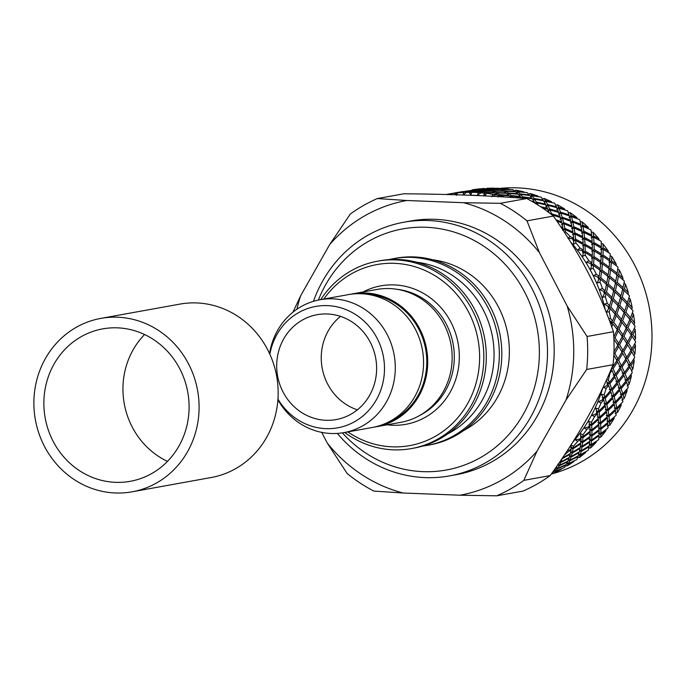 <?xml version="1.0" encoding="UTF-8"?>
<svg xmlns="http://www.w3.org/2000/svg" width="684" height="684" viewBox="0 0 684 684"><rect width="100%" height="100%" fill="white"/><g stroke="black" fill="none" stroke-linecap="round" stroke-linejoin="round"><path stroke-width="1.03" d="M144.563 334.527A77.454 72.453 -100.2 0 0 167.477 461.384M132.149 491.805L211.211 477.517A88.108 82.422 -100.2 0 0 276.661 376.157A88.108 82.422 -100.2 0 0 179.892 304.106L100.822 318.393A88.108 82.422 -100.2 0 0 34.2 410.853A88.108 82.422 -100.2 0 0 115.408 492.976A88.108 82.422 -100.2 0 0 132.149 491.805A88.108 82.422 -100.2 0 0 197.599 390.444A88.108 82.422 -100.2 0 0 100.822 318.393M115.545 482.34A77.454 72.453 -100.2 0 0 130.251 481.314A77.454 72.453 -100.2 0 0 187.784 392.214A77.454 72.453 -100.2 0 0 102.72 328.876A77.454 72.453 -100.2 0 0 44.152 410.161A77.454 72.453 -100.2 0 0 115.545 482.34M515.779 190.169A148.625 139.04 -100.2 0 1 523.79 191.828L517.301 191.383L515.779 190.169L514.667 190.998M519.968 193.888L517.831 191.853L526.62 192.537A148.625 139.04 -100.2 0 1 527.287 192.717L529.245 194.88L519.968 193.888L519.182 195.265M522.55 196.787L520.481 194.427L529.749 195.487L531.75 198.086L522.55 196.787L521.695 198.155M523.756 198.317L523.055 197.402L532.229 198.77L534.127 201.677L531.639 201.216M534.589 202.438L535.025 203.191M534.272 202.378L534.127 201.677M522.149 198.189L523.055 197.402M531.913 198.719L531.75 198.086M519.387 195.496L520.481 194.427M529.425 195.444L529.245 194.88M516.865 192.905L517.831 191.853M517.301 191.383L516.625 192.683M530.1 193.504A148.625 139.04 -100.2 0 1 537.915 196.043L531.528 195.162L530.1 193.504L528.723 194.256M534.007 198.445L532.024 195.786L540.668 197.06A148.625 139.04 -100.2 0 1 541.318 197.317L543.105 200.061L534.007 198.445L533.007 199.916M536.359 202.113L534.486 199.147L543.566 200.814L545.353 204.029L536.359 202.113L535.401 203.413M537.992 205.012L536.812 202.892L545.781 204.858L547.439 208.363L540.463 206.602M542.258 207.799L547.833 209.261L549.363 213.049M547.525 209.184L547.439 208.363M535.752 203.627L536.812 202.892M545.464 204.79L545.353 204.029M533.169 200.173L534.486 199.147M543.25 200.754L543.105 200.061M530.818 196.838L532.024 195.786M531.528 195.162L530.63 196.59M544.045 198.403A148.625 139.04 -100.2 0 1 551.586 201.797L545.336 200.498L544.045 198.403L542.523 198.976M547.551 204.533L545.789 201.267L554.228 203.114A148.625 139.04 -100.2 0 1 554.852 203.439L556.417 206.739L547.551 204.533L546.354 206.029M549.611 208.945L547.978 205.38L556.81 207.645L558.332 211.433L549.611 208.945L548.32 210.415M551.501 213.699L549.996 209.86L558.683 212.408L560.051 216.469L551.501 213.699L551.022 214.203M551.928 214.921L560.367 217.512L561.581 221.847L555.947 219.778M556.836 221.06L561.855 222.95L562.864 227.541L560.624 226.618M561.538 222.822L561.581 221.847M560.059 217.401L560.051 216.469M547.722 211.1L549.996 209.86M558.375 212.314L558.332 211.433M545.764 206.748L547.978 205.38M556.502 207.56L556.417 206.739M544.387 202.242L545.789 201.267M545.336 200.498L544.242 201.977M557.46 204.824A148.625 139.04 -100.2 0 1 564.651 209.03L558.589 207.32L557.46 204.824L555.836 205.174M560.461 212.083L558.973 208.235L567.156 210.629A148.625 139.04 -100.2 0 1 567.746 211.014L569.028 214.853L560.461 212.083L559.084 213.536M562.145 217.187L560.812 213.066L569.344 215.887L570.541 220.222L562.145 217.187L560.692 218.606M563.625 222.625L562.453 218.239L570.815 221.325L571.833 225.925L563.625 222.625L562.103 224.001M564.873 228.388L563.89 223.745L572.055 227.088L572.893 231.927L564.873 228.388L563.283 229.713A148.625 139.04 -100.2 0 0 561.778 228.336M565.463 231.773L565.087 229.559L573.064 233.15L573.679 238.229L570.131 236.476A148.625 139.04 -100.2 0 0 565.463 231.773L564.514 232.466M562.607 230.269L565.087 229.559M572.739 232.996L572.893 231.927M561.453 224.583L563.89 223.745M571.739 226.951L571.833 225.925M560.068 219.222L562.453 218.239M570.499 221.206L570.541 220.222M558.477 214.178L560.812 213.066M569.037 215.785L569.028 214.853M556.699 209.475L558.973 208.235M558.589 207.32L557.298 208.8M570.208 212.681A148.625 139.04 -100.2 0 1 576.963 217.657L571.123 215.571L570.208 212.681L568.524 212.792M572.594 221.009L571.431 216.623L579.305 219.521A148.625 139.04 -100.2 0 1 579.852 219.974L580.81 224.301L572.594 221.009L571.063 222.386M573.833 226.763L572.859 222.12L581.032 225.463L581.853 230.311L573.833 226.763L572.243 228.088M574.842 232.834L574.056 227.943L582.033 231.534L582.648 236.604L574.842 232.834L573.201 234.099M575.586 239.186L575.013 234.065L582.768 237.887L583.178 243.188L575.586 239.186L573.885 240.392M575.877 242.897L575.697 240.477L583.247 244.521L583.409 250.028L580.075 248.087A148.625 139.04 -100.2 0 0 575.877 242.897L573.397 244.41L573.902 240.606A148.625 139.04 -100.2 0 0 572.192 238.69L573.808 239.511L573.902 240.606M573.158 240.905L575.697 240.477M582.896 244.325L583.178 243.188M572.499 234.629L575.013 234.065M582.426 237.716L582.648 236.604M571.576 228.653L574.056 227.943M581.699 231.38L581.853 230.311M570.422 222.967L572.859 222.12M580.716 225.327L580.81 224.301M569.045 217.597L571.431 216.623M571.123 215.571L569.669 216.99M582.144 221.898A148.625 139.04 -100.2 0 1 588.394 227.584L582.811 225.147L582.144 221.898L580.434 221.761M583.811 231.209L583.033 226.318L590.54 229.696A148.625 139.04 -100.2 0 1 591.044 230.2L591.626 234.988L583.811 231.209L582.161 232.474M584.546 237.57L583.974 232.449L591.745 236.271L592.139 241.563L584.546 237.57L582.854 238.767M585.025 244.197L584.658 238.861L592.207 242.906L592.378 248.412L585.025 244.197L583.281 245.334M585.205 251.096L585.085 245.547L592.387 249.797L592.327 255.5L585.205 251.096L583.426 252.157M585.171 255.098L585.205 252.49L592.276 256.936L591.959 262.827L588.839 260.715A148.625 139.04 -100.2 0 0 585.171 255.098L582.563 256.406L583.426 252.601A148.625 139.04 -100.2 0 0 581.904 250.506L583.426 251.413L583.426 252.601M582.631 252.627L585.205 252.49M591.899 256.688L592.327 255.5M582.52 245.83L585.085 245.547M592.028 249.574L592.378 248.412M582.118 239.28L584.658 238.861M591.857 242.709L592.139 241.563M581.46 233.013L583.974 232.449M591.404 236.091L591.626 234.988M580.554 227.028L583.033 226.318M582.811 225.147L581.22 226.472M599.269 240.229L598.808 238.707L593.524 235.946L593.139 232.372L591.446 231.987M598.808 238.707A148.625 139.04 -100.2 0 0 593.139 232.372M593.986 242.581L593.635 237.237L600.749 241.042A148.625 139.04 -100.2 0 1 601.202 241.597L601.356 246.787L593.986 242.581L592.25 243.718M594.165 249.472L594.045 243.923L601.364 248.172L601.287 253.884L594.165 249.472L592.395 250.532M594.054 256.611L594.165 250.874L601.245 255.312L600.92 261.202L594.054 256.611L592.25 257.594M593.618 263.981L593.994 258.056L600.808 262.682L600.236 268.735L593.618 263.981L591.797 264.879M593.233 268.231L593.498 265.46L600.065 270.257L599.218 276.473L596.337 274.207A148.625 139.04 -100.2 0 0 593.233 268.231L590.514 269.325L591.737 265.563A148.625 139.04 -100.2 0 0 590.429 263.314L591.848 264.298L591.737 265.563M590.916 265.315L593.498 265.46M599.663 269.949L600.236 268.735M591.412 258.048L593.994 258.056M600.415 262.408L600.92 261.202M591.592 251.011L594.165 250.874M600.868 255.072L601.287 253.884M591.48 244.205L594.045 243.923M601.005 247.959L601.356 246.787M591.096 237.664L593.635 237.237M593.524 235.946L591.822 237.151M608.435 252.55L608.11 250.9L603.143 247.856L603.074 243.983L601.424 243.359M608.11 250.9A148.625 139.04 -100.2 0 0 603.074 243.983M603.014 254.995L603.143 249.25L609.803 253.431A148.625 139.04 -100.2 0 1 610.205 254.038L609.897 259.587L603.014 254.995L601.21 255.978M602.587 262.357L602.955 256.432L609.786 261.057L609.205 267.119L602.587 262.357L600.766 263.263M601.834 269.932L602.459 263.844L609.025 268.632L608.179 274.848L601.834 269.932L600.005 270.753M600.749 277.695L601.646 271.454L607.939 276.404L606.828 282.748L600.749 277.695L598.902 278.439M599.979 282.159L600.492 279.26L606.511 284.339L605.109 290.811L602.493 288.434A148.625 139.04 -100.2 0 0 599.979 282.159L597.175 283.031L598.756 279.346A148.625 139.04 -100.2 0 0 597.671 276.969L598.97 278.02L598.756 279.346M598.816 278.969L600.492 279.26M606.084 283.963L606.828 282.748M599.936 271.257L601.646 271.454M607.52 276.062L608.179 274.848M599.885 263.691L602.459 263.844M608.623 268.333L609.205 267.119M600.372 256.432L602.955 256.432M609.393 260.792L609.897 259.587M600.569 249.386L603.143 249.25M603.143 247.856L601.364 248.916M616.344 265.777L616.173 264.033L611.564 260.741L611.838 256.611L610.265 255.756M616.173 264.033A148.625 139.04 -100.2 0 0 611.838 256.611M610.803 268.316L611.436 262.22L617.618 266.734A148.625 139.04 -100.2 0 1 617.951 267.376L617.156 273.224L610.803 268.316L608.965 269.137M609.709 276.079L610.615 269.838L616.917 274.78L615.788 281.133L609.709 276.079L607.871 276.815M608.29 284.014L609.461 277.636L615.48 282.714L614.078 289.195L608.29 284.014L606.451 284.664M606.511 292.102L607.965 285.604L613.693 290.803L612.018 297.386L606.511 292.102L604.673 292.675M605.34 296.728L606.109 293.718L611.564 299.019L609.581 305.697L607.23 303.234A148.625 139.04 -100.2 0 0 605.34 296.728L602.476 297.369L604.399 293.804A148.625 139.04 -100.2 0 0 603.544 291.324L604.733 292.427L604.399 293.804M604.528 293.265L606.109 293.718M611.111 298.566L612.018 297.386M606.332 285.228L607.965 285.604M613.257 290.392L614.078 289.195M607.785 277.353L609.461 277.636M615.053 282.347L615.788 281.133M608.905 269.641L610.615 269.838M616.498 274.446L617.156 273.224M608.854 262.075L611.436 262.22M611.564 260.741L609.735 261.639M622.919 279.773L622.927 277.952L618.687 274.455L619.336 270.112L617.857 269.051M622.927 277.952A148.625 139.04 -100.2 0 0 619.336 270.112M617.259 282.398L618.43 276.02L624.107 280.799A148.625 139.04 -100.2 0 1 624.372 281.475L623.056 287.571L617.259 282.398L615.412 283.048M615.472 290.486L616.934 283.988L622.671 289.187L620.978 295.77L615.472 290.486L613.634 291.051M613.343 298.703L615.078 292.102L620.525 297.403L618.55 304.081L613.343 298.703L611.522 299.19M610.838 307.031L612.873 300.344L618.02 305.739L615.754 312.485L610.838 307.031L609.034 307.441M609.256 311.776L610.299 308.698L615.155 314.153L612.582 320.967L610.496 318.445A148.625 139.04 -100.2 0 0 609.256 311.776L606.34 312.186L608.598 308.766A148.625 139.04 -100.2 0 0 607.99 306.218L609.059 307.355L608.598 308.766M608.82 308.091L610.299 308.698M614.685 313.614L615.754 312.485M611.342 299.814L612.873 300.344M617.558 305.235L618.55 304.081M613.497 291.649L615.078 292.102M620.072 296.95L620.978 295.77M615.292 283.612L616.934 283.988M622.226 288.776L623.056 287.571M616.754 275.729L618.43 276.02M618.687 274.455L616.848 275.199M628.092 294.377L628.297 292.521L624.449 288.862L625.484 284.339L624.133 283.091M628.297 292.521A148.625 139.04 -100.2 0 0 625.484 284.339M622.303 297.087L624.056 290.478L629.186 295.471A148.625 139.04 -100.2 0 1 629.391 296.172L627.527 302.456L622.303 297.087L620.482 297.574M619.798 305.415L621.841 298.72L626.997 304.115L624.723 310.861L619.798 305.415L617.994 305.825M616.934 313.836L619.259 307.073L624.116 312.537L621.542 319.342L616.934 313.836L615.155 314.161M613.685 322.326L616.318 315.512L620.867 321.027L618.003 327.875L613.685 322.326L611.855 322.591M611.676 327.14L612.992 324.019L617.25 329.568L614.07 336.442L613.753 335.998M611.65 323.284L612.992 324.019M616.763 328.918L618.003 327.875M614.907 314.845L616.318 315.512M620.388 320.437L621.542 319.342M617.789 306.475L619.259 307.073M623.646 311.989L624.723 310.861M620.303 298.19L621.841 298.72M626.535 303.619L627.527 302.456M622.466 290.025L624.056 290.478M624.449 288.862L622.611 289.435M631.802 309.433L632.213 307.569L628.776 303.79L630.212 299.139L629.006 297.72M632.213 307.569A148.625 139.04 -100.2 0 0 630.212 299.139M625.894 312.22L628.237 305.457L632.811 310.596A148.625 139.04 -100.2 0 1 632.948 311.314L630.52 317.727L625.894 312.22L624.116 312.545M622.645 320.711L625.279 313.896L629.844 319.411L626.963 326.259L622.645 320.711L620.824 320.976M619.029 329.252L621.961 322.395L626.211 327.952L623.03 334.818L619.029 329.252L617.156 329.449M615.019 337.819L618.268 330.945L622.209 336.519L618.721 343.394L615.019 337.819L613.856 337.896M613.941 339.982L614.181 339.521L617.823 345.095L613.958 351.85M617.344 344.334L618.721 343.394M616.985 330.167L618.268 330.945M621.722 335.818L623.03 334.818M620.61 321.668L621.961 322.395M625.732 327.303L626.963 326.259M623.868 313.221L625.279 313.896M629.365 318.812L630.52 317.727M626.758 304.85L628.237 305.457M628.776 303.79L626.971 304.2M634.008 324.763L634.641 322.933L631.623 319.086L633.478 314.349L632.435 312.785M634.641 322.933A148.625 139.04 -100.2 0 0 633.478 314.349M627.989 327.627L630.93 320.779L634.949 326.003A148.625 139.04 -100.2 0 1 635.009 326.73L632.007 333.202L627.989 327.627L626.116 327.824M623.979 336.203L627.228 329.329L631.178 334.895L627.69 341.778L623.979 336.203L622.072 336.323M619.601 344.77L623.141 337.896L626.792 343.479L622.987 350.345L619.601 344.77L617.652 344.822M614.831 353.337L618.687 346.472L622.012 352.038L617.926 358.878L614.831 353.337L613.907 353.32M613.839 355.022L616.874 360.562L612.462 367.359L612.189 366.795M616.404 359.673L617.926 358.878M617.549 345.6L618.687 346.472M621.534 351.208L622.987 350.345M621.936 337.067L623.141 337.896M626.305 342.71L627.69 341.778M625.946 328.542L627.228 329.329M630.699 334.194L632.007 333.202M629.588 320.044L630.93 320.779M631.623 319.086L629.802 319.351M634.709 340.196L635.556 338.452L632.956 334.579L635.239 329.808L634.376 328.14M635.556 338.452A148.625 139.04 -100.2 0 0 635.239 329.808M628.562 343.154L632.119 336.28L635.556 341.53A148.625 139.04 -100.2 0 1 635.547 342.257L631.965 348.72L628.562 343.154L626.612 343.206M623.791 351.713L627.647 344.847L630.99 350.413L626.886 357.253L623.791 351.713L621.816 351.687M618.644 360.237L622.799 353.406L625.834 358.938L621.431 365.735L618.644 360.237L616.643 360.135M613.112 368.71L617.584 361.921L620.303 367.411L615.6 374.139L613.112 368.71L611.453 368.548M609.829 373.455L611.975 370.377L614.403 375.798L609.393 382.459L608.427 380.013A148.625 139.04 -100.2 0 0 609.829 373.455M611.086 369.437L611.975 370.377M613.197 375.08L615.6 374.139M616.6 360.99L617.584 361.921M619.071 366.812L621.431 365.735M621.747 352.508L622.799 353.406M625.364 358.057L626.886 357.253M626.518 343.984L627.647 344.847M630.511 349.592L631.965 348.72M630.913 335.451L632.119 336.28M632.956 334.579L631.05 334.698M633.88 355.577L634.94 353.944L632.768 350.097L635.47 345.334L634.803 343.633M634.94 353.944A148.625 139.04 -100.2 0 0 635.47 345.334M627.613 358.621L631.777 351.781L634.641 356.997A148.625 139.04 -100.2 0 1 634.555 357.715L630.409 364.119L627.613 358.621L625.612 358.51M622.081 367.086L626.544 360.297L629.28 365.786L624.569 372.523L622.081 367.086L620.063 366.898M616.181 375.473L620.935 368.753L623.363 374.174L618.362 380.834L616.181 375.473L614.146 375.208M609.897 383.767L614.967 377.123L617.088 382.467L611.787 389.034L609.897 383.767L607.862 383.416M606.186 388.392L608.615 385.391L610.444 390.641L604.853 397.096L604.143 394.753A148.625 139.04 -100.2 0 0 606.186 388.392L603.408 387.631L607.024 385.477A148.625 139.04 -100.2 0 0 607.691 382.972L608.119 384.092L607.024 385.477M607.854 384.425L608.615 385.391M609.299 389.692L611.787 389.034M614.138 376.166L614.967 377.123M615.908 381.638L618.362 380.834M620.029 367.804L620.935 368.753M622.158 373.464L624.569 372.523M625.561 359.374L626.544 360.297M628.049 365.188L630.409 364.119M630.716 350.883L631.777 351.781M632.768 350.097L630.793 350.063M631.546 370.728L632.803 369.249L631.058 365.47L634.179 360.759L633.709 359.057M632.803 369.249A148.625 139.04 -100.2 0 0 634.179 360.759M625.142 373.857L629.913 367.137L632.204 372.241A148.625 139.04 -100.2 0 1 632.05 372.951L627.331 379.218L625.142 373.857L623.115 373.584M618.858 382.151L623.928 375.507L626.065 380.851L620.756 387.409L618.858 382.151L616.831 381.792M612.223 390.316L617.575 383.775L619.405 389.016L613.813 395.472L612.223 390.316L610.196 389.88M605.212 398.353L610.863 391.923L612.402 397.053L606.528 403.372L605.212 398.353L603.194 397.832M601.099 402.816L603.784 399.918L605.041 404.919L598.885 411.11L598.432 408.895A148.625 139.04 -100.2 0 0 601.099 402.816L598.414 401.833L602.219 400.012A148.625 139.04 -100.2 0 0 603.126 397.601L603.433 398.669L602.219 400.012M603.177 398.952L603.784 399.918M603.981 403.757L606.528 403.372M610.179 390.949L610.863 391.923M611.291 395.993L613.813 395.472M616.823 382.809L617.575 383.775M618.268 388.076L620.756 387.409M623.098 374.541L623.928 375.507M624.885 380.013L627.331 379.218M629.006 366.188L629.913 367.137M631.058 365.47L629.032 365.282M627.1 386.041L629.177 384.194L627.835 380.526L631.383 375.926L631.093 374.259M629.177 384.194A148.625 139.04 -100.2 0 0 631.383 375.926M621.183 388.7L626.553 382.151L628.28 387.093A148.625 139.04 -100.2 0 1 628.057 387.777L622.791 393.847L621.183 388.7L619.157 388.264M614.172 396.729L619.824 390.299L621.371 395.429L615.489 401.756L614.172 396.729L612.163 396.216M606.819 404.603L612.744 398.302L614.001 403.303L607.845 409.485L606.819 404.603L604.827 404.005M599.107 412.298L605.314 406.142L606.289 410.998L599.868 417.026L599.107 412.298L597.141 411.623M594.601 416.547L597.534 413.794L598.252 418.488L591.557 424.345L591.352 422.284A148.625 139.04 -100.2 0 0 594.601 416.547L592.036 415.368L595.995 413.888A148.625 139.04 -100.2 0 0 597.141 411.606L597.329 412.614L595.995 413.888M597.072 412.862L597.534 413.794M597.294 417.12L599.868 417.026M604.784 405.184L605.314 406.142M605.28 409.725L607.845 409.485M612.137 397.336L612.744 398.302M612.941 402.141L615.489 401.756M619.148 389.333L619.824 390.299M620.268 394.377L622.791 393.847M625.8 381.185L626.553 382.151M627.835 380.526L625.8 380.176M621.816 400.131L624.09 398.61L623.15 395.113L627.1 390.658L626.98 389.059M624.09 398.61A148.625 139.04 -100.2 0 0 627.1 390.658M615.78 402.979L621.722 396.677L622.91 401.388A148.625 139.04 -100.2 0 1 622.62 402.047L616.823 407.869L615.78 402.979L613.787 402.389M608.067 410.674L614.283 404.518L615.267 409.374L608.837 415.402L608.067 410.674L606.109 410.007M600.03 418.172L606.503 412.178L607.212 416.872L600.518 422.729L600.03 418.172L598.107 417.428M591.651 425.448L598.397 419.625L598.833 424.148L591.891 429.817L591.651 425.448L588.975 424.294L591.557 424.345M586.778 429.458L589.95 426.867L590.147 431.194L582.948 436.666L582.973 434.785A148.625 139.04 -100.2 0 0 586.778 429.458L584.341 428.081L588.428 426.978A148.625 139.04 -100.2 0 0 589.796 424.832L589.873 425.773L588.428 426.978M589.617 425.987L589.95 426.867M589.317 429.629L591.891 429.817M597.996 418.719L598.397 419.625M597.936 422.678L600.518 422.729M606.041 411.238L606.503 412.178M606.255 415.496L608.837 415.402M613.745 403.569L614.283 404.518M614.258 408.1L616.823 407.869M621.115 395.711L621.722 396.677M623.15 395.113L621.132 394.591M617.045 409.058L621.38 404.791A148.625 139.04 -100.2 0 1 617.601 412.349L617.045 409.058L615.087 408.382M608.991 416.547L615.48 410.554L616.156 414.983A148.625 139.04 -100.2 0 1 615.805 415.598L609.495 421.105L608.991 416.547L607.067 415.812M600.612 423.832L607.358 418.009L607.811 422.532L600.86 428.201L600.612 423.832L598.739 423.02M591.925 430.877L598.91 425.243L599.116 429.578L591.916 435.05L591.925 430.877L590.112 430.005M582.922 437.674L590.164 432.245L590.112 436.375L582.683 441.625L582.922 437.674L580.383 436.332L582.948 436.666M577.706 441.385L581.101 438.983L580.827 442.899L573.166 447.934L573.397 446.25A148.625 139.04 -100.2 0 0 577.706 441.385L575.432 439.846L579.596 439.111A148.625 139.04 -100.2 0 0 581.169 437.136L581.144 437.991L579.596 439.111M580.887 438.179L581.101 438.983M580.135 441.146L582.683 441.625M589.89 431.399L590.164 432.245M589.343 434.708L591.916 435.05M598.586 424.362L598.91 425.243M598.278 428.004L600.86 428.201M606.964 417.095L607.358 418.009M606.913 421.053L609.495 421.105M615.019 409.622L615.48 410.554M615.181 413.512L617.601 412.349M609.589 422.208L614.292 418.18A148.625 139.04 -100.2 0 1 609.777 425.26L609.589 422.208L607.717 421.404M600.885 429.253L607.888 423.627L608.076 427.705A148.625 139.04 -100.2 0 1 607.666 428.278L600.894 433.425L600.885 429.253L599.073 428.389M591.882 436.05L599.133 430.621L599.09 434.75L591.651 440.009L591.882 436.05L590.147 435.135M582.597 442.582L590.07 437.367L589.788 441.283L582.127 446.31L582.597 442.582L580.938 441.616M573.021 448.824L580.725 443.839L580.212 447.524L572.346 452.321L573.021 448.824L570.636 447.31L573.166 447.934M564.394 455.082A148.625 139.04 -100.2 0 0 567.498 452.218L571.097 450.029L570.379 453.475L562.299 458.015M570.978 449.311L571.097 450.029M570.747 451.833L572.346 452.321M580.562 443.078L580.725 443.839M580.459 445.908L582.127 446.31M589.847 436.563L590.07 437.367M589.095 439.53L591.651 440.009M598.859 429.774L599.133 430.621M598.32 433.092L600.894 433.425M607.554 422.746L607.888 423.627M607.238 426.055L609.777 425.26M600.86 434.434L605.913 430.681A148.625 139.04 -100.2 0 1 600.714 437.196L600.86 434.434L599.124 433.511M591.566 440.958L599.047 435.742L598.782 439.436A148.625 139.04 -100.2 0 1 598.312 439.957L591.104 444.694L591.566 440.958L589.899 439.992M581.981 447.208L589.685 442.215L589.189 445.908L581.306 450.696L581.981 447.208L580.417 446.207M572.149 453.15L580.058 448.405L579.339 451.85L571.26 456.399L572.149 453.15L570.678 452.133M562.06 458.784L570.174 454.296L569.242 457.485L560.983 461.777L561.957 458.707M560.119 461.409L560.983 461.777M570.097 453.637L570.174 454.296M569.746 455.852L571.26 456.399M579.938 447.695L580.058 448.405M579.707 450.217L581.306 450.696M589.523 441.462L589.685 442.215M589.428 444.284L591.104 444.694M598.825 434.938L599.047 435.742M598.945 437.486L600.714 437.196M590.959 445.583L596.328 442.146A148.625 139.04 -100.2 0 1 590.506 448.029L590.959 445.583L589.386 444.583M581.118 451.534L589.035 446.789L588.36 450.038A148.625 139.04 -100.2 0 1 587.847 450.508L580.237 454.774L581.118 451.534L579.639 450.508M571.02 457.169L579.134 452.671L578.219 455.869L569.952 460.152L571.02 457.169L569.661 456.142M560.7 462.478L568.994 458.246L567.882 461.178L559.435 465.197L560.7 462.478L559.863 461.794M558.623 463.487L556.631 466.471M558.135 464.556L559.435 465.197M568.951 457.647L568.994 458.246M568.524 459.545L569.952 460.152M579.057 452.013L579.134 452.671M578.715 454.227L580.237 454.774M588.915 446.071L589.035 446.789M588.796 448.054L590.506 448.029M579.998 455.544L585.649 452.449A148.625 139.04 -100.2 0 1 579.262 457.639L579.998 455.544L578.63 454.518M569.661 460.862L577.971 456.621L576.928 459.391A148.625 139.04 -100.2 0 1 576.364 459.802L568.413 463.572L569.661 460.862L568.421 459.836M559.11 465.83L567.592 461.871L566.309 464.53L557.691 468.266L559.11 465.83L557.999 464.846M557.007 466.3L555.545 469.156L554.433 469.609M556.519 467.608L557.691 468.266M567.583 461.332L567.592 461.871M567.104 462.931L568.413 463.572M577.929 456.023L577.971 456.621M576.595 457.28L579.262 457.639M568.088 464.214L573.987 461.486A148.625 139.04 -100.2 0 1 567.113 465.924L568.088 464.214L566.968 463.222M557.323 468.839L565.976 465.154L564.608 467.403A148.625 139.04 -100.2 0 1 564.009 467.745L555.767 470.985L557.323 468.839L556.349 467.89M555.211 469.292L553.587 471.798L552.646 472.148M554.733 470.336L555.767 470.985M565.984 464.675L565.976 465.154M565.745 465.548L567.113 465.924M555.357 471.481L561.47 469.147A148.625 139.04 -100.2 0 1 554.185 472.798L555.357 471.481L554.527 470.609M551.261 474.106A148.625 139.04 -100.2 0 0 551.543 473.978A145.53 136.142 -100.2 0 0 649.415 308.219A145.53 136.142 -100.2 0 0 498.858 188.485M553.219 471.934L551.543 473.978M451.286 193.589L449.166 193.991A148.625 139.04 -100.2 0 0 446.823 194.393A148.625 139.04 -100.2 0 0 446.207 194.504M460.246 191.965L452.466 193.392M455.766 192.939L465.171 191.674L455.766 192.939L455.459 194.23M457.314 192.931L465.719 191.717L467.959 192.076L463.649 192.469A148.625 139.04 -100.2 0 0 457.314 192.931L456.604 195.368M455.629 194.393L456.305 192.922M463.29 191.417L461.435 191.776M464.727 191.323L474.132 190.049L464.65 191.64M467.497 191.4L465.274 191.306L474.687 190.101L476.919 190.451L467.497 191.4L467.343 191.947M470.293 191.879L468.044 191.46L477.475 190.579L479.74 191.263L470.293 191.879L469.814 193.341M471.874 192.332L480.296 191.469L482.545 192.478L478.227 192.58A148.625 139.04 -100.2 0 0 471.874 192.332L470.943 194.752L468.985 192.324A148.625 139.04 -100.2 0 0 466.531 192.366L468.985 192.324M469.959 193.521L470.849 192.024M467.753 192.024L468.044 191.46M473.704 189.699L472.191 189.836A148.625 139.04 -100.2 0 1 480.228 188.793L473.627 190.024M476.457 189.776L474.251 189.682L483.101 188.545A148.625 139.04 -100.2 0 1 483.785 188.493L485.896 188.835L476.457 189.776L476.303 190.332M479.253 190.263L477.013 189.844L486.452 188.964L488.701 189.639L479.253 190.263L479.005 191.016M482.075 191.152L479.809 190.408L489.257 189.853L491.505 190.853L482.075 191.152L481.724 192.076M484.879 192.443L482.63 191.375L492.061 191.144L494.301 192.478L484.879 192.443L484.212 194.025M486.444 193.358L485.426 192.751L494.848 192.845L497.046 194.495L492.762 194.307A148.625 139.04 -100.2 0 0 486.444 193.358L485.289 195.744L483.571 193.025A148.625 139.04 -100.2 0 0 481.117 192.794L483.571 193.025M483.844 194.88L485.426 192.751M482.058 192.23L482.63 191.375M479.373 191.135L479.809 190.408M476.714 190.408L477.013 189.844M488.231 188.639L486.666 188.322A148.625 139.04 -100.2 0 1 494.789 188.185L488.231 188.639L487.983 189.391M491.035 189.528L488.786 188.784L497.678 188.254A148.625 139.04 -100.2 0 1 498.362 188.28L500.483 189.237L491.035 189.528L490.693 190.46M493.839 190.827L491.591 189.75L501.039 189.528L503.27 190.853L493.839 190.827L493.386 191.896M496.627 192.52L494.395 191.127L503.817 191.229L506.006 192.879L496.627 192.52L496.062 193.726M499.363 194.624L497.174 192.905L506.545 193.333L508.699 195.299L499.363 194.624L498.106 197.026L499.893 195.094L509.229 195.829L510.666 197.377M504.826 197.001A148.625 139.04 -100.2 0 0 500.876 195.992L499.893 195.094M508.699 195.299L508.887 195.795M506.006 192.879L506.194 193.307M496.327 193.923L497.174 192.905M493.686 192.084L494.395 191.127M491.018 190.614L491.591 189.75M488.35 189.519L488.786 188.784M512.914 189.69L514.984 191.255L505.587 190.904L503.364 189.511L512.239 189.588A148.625 139.04 -100.2 0 1 512.914 189.69M453.988 193.264L454.45 193.247A148.625 139.04 -100.2 0 0 452.013 193.563L453.988 193.264M505.031 192.11L505.587 190.904M503.364 189.511L502.654 190.468M515.522 191.708L517.668 193.683L508.323 193.008L506.134 191.289L515.522 191.708M507.648 194.299L508.323 193.008M506.134 191.289L505.288 192.307M518.19 194.213L520.268 196.505L510.999 195.504L508.862 193.469L518.19 194.213M510.221 196.881L510.999 195.504M508.862 193.469L507.887 194.521M512.846 197.522L511.521 196.052L520.772 197.103L521.61 198.155M497.584 194.949L498.037 195.342A148.625 139.04 -100.2 0 0 495.618 194.837L497.584 194.949M511.521 196.052L510.426 197.112M561.393 227.986L563.094 228.704L563.283 229.704M611.906 322.651L611.316 324.088A148.625 139.04 -100.2 0 0 610.966 321.489L611.906 322.651M571.243 449.149L569.601 450.166A148.625 139.04 -100.2 0 0 571.362 448.388L571.243 449.149M509.358 189.194L502.817 189.203L501.252 188.433A148.625 139.04 -100.2 0 1 509.358 189.194M572.936 441.958A145.914 136.501 -100.2 0 0 602.647 388.332M605.272 309.818A145.914 136.501 -100.2 0 0 570.61 241.999M480.647 195.709A145.914 136.501 -100.2 0 0 470.968 195.205A145.914 136.501 -100.2 0 0 468.207 195.197M321.702 432.365L327.277 443.095L347.164 473.525A160.629 150.266 -100.2 0 0 373.823 491.061L403.167 493.019L459.964 495.207L496.755 495.814A160.629 150.266 -100.2 0 0 523.824 480.356L537 451.201L566.036 399.978L586.667 369.48A160.629 150.266 -100.2 0 0 587.069 336.477L567.19 306.047L539.428 252.627L526.988 220.846A160.629 150.266 -100.2 0 0 500.329 203.31L463.538 202.703L406.741 200.506A149.736 140.075 -100.2 0 0 329.705 244.513L300.669 295.736A149.736 140.075 -100.2 0 0 296.916 309.236M586.667 369.48L613.044 364.717A160.629 150.266 -100.2 0 0 613.445 331.714L587.069 336.477M496.755 495.814L523.123 491.052A160.629 150.266 -100.2 0 0 550.192 475.594L523.824 480.356M406.741 200.506L377.397 198.548L403.774 193.786C451.226 194.196 492.206 195.778 526.697 198.54L500.329 203.31M526.988 220.846L553.365 216.084A160.629 150.266 -100.2 0 0 526.697 198.54M553.365 216.084C579.852 253.362 599.877 291.906 613.445 331.714M613.044 364.717C598.645 400.414 577.698 437.367 550.192 475.594M377.397 198.548A160.629 150.266 -100.2 0 0 350.328 214.015L329.705 244.513M566.036 399.978A149.736 140.075 -100.2 0 0 567.19 306.047M459.964 495.207A149.736 140.075 -100.2 0 0 537 451.201M327.277 443.095A149.736 140.075 -100.2 0 0 403.167 493.019M300.669 295.736L292.94 312.203M539.428 252.627A149.736 140.075 -100.2 0 0 463.538 202.703M337.332 433.408A128.874 120.564 -100.2 0 0 425.106 477.603A128.874 120.564 -100.2 0 0 449.593 475.884L456.262 474.679A128.874 120.564 -100.2 0 0 551.997 326.422A128.874 120.564 -100.2 0 0 410.443 221.035L403.774 222.24A128.874 120.564 -100.2 0 0 313.469 301.311M449.593 475.884A128.874 120.564 -100.2 0 0 545.319 327.627A128.874 120.564 -100.2 0 0 403.774 222.24M342.368 432.869A122.513 114.613 -100.2 0 0 423.011 471.652A122.513 114.613 -100.2 0 0 538.257 369.283A122.513 114.613 -100.2 0 0 454.706 232.269A122.513 114.613 -100.2 0 0 318.376 300.054M463.598 430.578A90.51 84.671 -100.2 0 0 507.827 334.408A90.51 84.671 -100.2 0 0 432.741 259.783M498.037 195.342L498.679 196.633M492.685 196.299L495.618 194.837M492.762 194.307L491.847 196.727M478.227 192.58L477.543 195.008L481.117 192.794M463.649 192.469L463.179 194.889L466.531 192.366M454.45 193.247L455.92 194.683M450.824 194.632L452.013 193.563M566.711 451.594L567.498 452.218M569.601 450.166L567.532 450.354M573.397 446.25L570.952 444.891L571.362 448.388M582.973 434.785L580.4 433.613L581.169 437.136M591.352 422.284L588.659 421.318L589.796 424.832M598.432 408.895L595.644 408.143L597.141 411.606M604.143 394.753L601.287 394.223L603.126 397.601M606.178 380.697L607.691 382.972M608.427 380.013L606.563 379.825M609.35 320.326L610.966 321.489M610.496 318.445L608.786 318.838M607.23 303.234L604.434 304.132L607.99 306.218M602.493 288.434L599.783 289.554L603.544 291.324M596.337 274.207L593.738 275.541L597.671 276.969M588.839 260.715L586.368 262.237L590.429 263.314M580.075 248.087L577.749 249.797L581.904 250.506M570.131 236.476L567.985 238.357L572.192 238.69M502.364 190.28L502.817 189.203M596.32 411.341L598.885 411.11M602.33 397.618L604.853 397.096M606.947 383.254L609.393 382.459M611.829 367.65L612.462 367.359M611.428 322.053L612.582 320.967M608.598 306.859L609.581 305.697M604.288 292.017L605.109 290.811M598.56 277.687L599.218 276.473M591.455 264.033L591.959 262.827M583.059 251.199L583.409 250.028M573.466 239.332L573.679 238.229M562.77 228.567L562.864 227.541M497.225 194.931L497.046 194.495M520.447 197.06L520.268 196.505M517.848 194.179L517.668 193.683M515.172 191.682L514.984 191.255M422.584 446.079A94.879 88.758 -100.2 0 0 427.252 445.369L429.732 444.925A94.879 88.758 -100.2 0 0 500.209 335.784A94.879 88.758 -100.2 0 0 396.002 258.193L393.514 258.637A94.879 88.758 -100.2 0 0 388.897 259.612M427.252 445.369A94.879 88.758 -100.2 0 0 497.73 336.229A94.879 88.758 -100.2 0 0 393.514 258.637M447.498 434.032A90.844 84.987 -100.2 0 0 492.531 337.169A90.844 84.987 -100.2 0 0 416.453 262.177M344.745 432.459A95.213 89.074 -100.2 0 0 393.403 449.833A95.213 89.074 -100.2 0 0 411.486 448.567L413.948 448.123A95.213 89.074 -100.2 0 0 484.682 338.589A95.213 89.074 -100.2 0 0 380.099 260.724L377.636 261.168A95.213 89.074 -100.2 0 0 320.745 299.601M411.486 448.567A95.213 89.074 -100.2 0 0 482.22 339.033A95.213 89.074 -100.2 0 0 377.636 261.168M347.84 431.903A91.989 86.056 -100.2 0 0 392.248 446.832A91.989 86.056 -100.2 0 0 470.566 316.059A91.989 86.056 -100.2 0 0 323.84 299.045M387.127 424.807A70.349 65.809 -100.2 0 0 392.513 425.243A70.349 65.809 -100.2 0 0 457.57 340.564A70.349 65.809 -100.2 0 0 363.136 291.948M420.087 415.256A66.51 62.218 -100.2 0 0 453.176 344.274A66.51 62.218 -100.2 0 0 397.353 289.358M374.345 427.072A67.502 63.15 -100.2 0 0 376.431 426.739L400.867 422.319A67.502 63.15 -100.2 0 0 451.012 344.668A67.502 63.15 -100.2 0 0 376.867 289.469L352.431 293.881A67.502 63.15 -100.2 0 0 350.362 294.291M376.431 426.739A67.502 63.15 -100.2 0 0 426.577 349.079A67.502 63.15 -100.2 0 0 352.431 293.881M387.546 422.515A66.51 62.218 -100.2 0 0 425.662 349.25A66.51 62.218 -100.2 0 0 364.324 293.949M277.909 399.772A67.502 63.15 -100.2 0 0 331.184 433.494A67.502 63.15 -100.2 0 0 344.009 432.596L372.276 427.483A67.502 63.15 -100.2 0 0 422.421 349.832A67.502 63.15 -100.2 0 0 348.276 294.633L320.009 299.737A67.502 63.15 -100.2 0 0 269.564 353.602M344.009 432.596A67.502 63.15 -100.2 0 0 394.146 354.936A67.502 63.15 -100.2 0 0 320.009 299.737M277.952 399.088A61.671 57.695 -100.2 0 0 325.909 428.646A61.671 57.695 -100.2 0 0 384.34 372.942A61.671 57.695 -100.2 0 0 334.134 306.295A61.671 57.695 -100.2 0 0 269.855 354.226M326.012 420.284A53.292 49.855 -100.2 0 0 336.135 419.574A53.292 49.855 -100.2 0 0 375.721 358.271A53.292 49.855 -100.2 0 0 317.188 314.683A53.292 49.855 -100.2 0 0 276.892 370.617A53.292 49.855 -100.2 0 0 326.012 420.284M340.495 316.384A53.292 49.855 -100.2 0 0 322.147 367.949A53.292 49.855 -100.2 0 0 357.373 409.836M451.577 193.529L446.823 194.393M460.537 191.913L454.33 193.033"/></g></svg>
